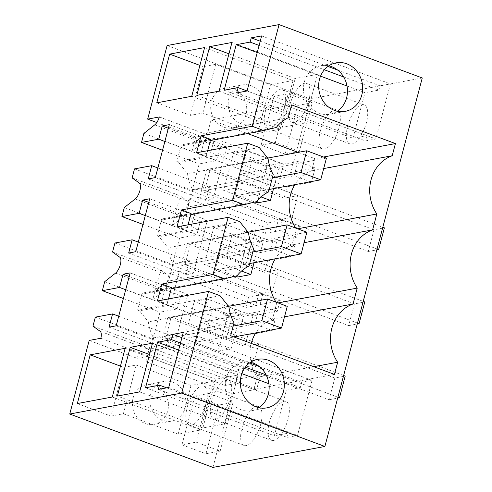 <?xml version="1.0" encoding="UTF-8"?>
<svg xmlns="http://www.w3.org/2000/svg" width="492" height="492" viewBox="0 0 492 492"><rect width="100%" height="100%" fill="white"/><g stroke="black" fill="none" stroke-linecap="round" stroke-linejoin="round"><path stroke-width="0.37" stroke-dasharray="2.46 1.84" d="M212.359 309.339L206.628 331.048L226.326 338.391L232.064 316.682L212.359 309.339L167.784 317.666L244.911 346.411L247.919 335.04L161.419 302.801L171.554 300.907L240.748 326.7L243.503 316.282L233.891 312.697L236.222 303.884L245.828 307.463L248.583 297.051L179.383 271.258L171.554 300.907M232.064 316.682L201.29 322.438L343.644 375.494M206.628 331.048L162.053 339.375L167.784 317.666M162.053 339.375L239.173 368.121L252.974 365.538L258.712 343.834L244.911 346.411M258.712 343.834L201.29 322.432L195.552 344.148L201.29 322.438L287.279 306.356M226.326 338.391L233.958 336.965M234.377 336.885L241.055 311.602L227.888 314.068L218.097 351.128L184.457 338.588L197.63 336.128L231.265 348.662L234.321 337.1M241.055 311.602L207.421 299.068L197.63 336.128M252.974 365.538L195.552 344.136M112.551 252.021L160.607 269.93L152.772 299.579L163.608 291.03A8.973 3.635 110.4 0 0 168.375 282.568A8.973 3.635 110.4 0 0 167.815 275.108L119.759 257.199M114.931 243.023L172.594 264.512L179.586 238.042L196.812 234.819L200.305 221.584L207.396 220.256L193.411 273.201L186.32 274.53L189.814 261.289L172.594 264.512M142.963 224.389L179.586 238.042M124.304 207.55L172.354 225.459L183.19 216.904A8.973 3.635 110.4 0 0 187.962 208.448A8.973 3.635 110.4 0 0 187.397 200.988L180.189 195.81L172.354 225.459M132.133 177.901L180.189 195.81M134.513 168.897L192.175 190.392L209.401 187.169L205.902 200.404L212.993 199.082L226.984 146.136L219.893 147.459L216.394 160.7L199.174 163.916L192.175 190.392M162.551 150.269L199.174 163.916M143.885 133.424L191.942 151.339L202.772 142.785A8.973 3.635 110.4 0 0 207.396 134.857L195.718 137.04L191.942 151.339M156.788 122.533L195.718 137.04M167.108 45.541L310.304 98.91L290.858 172.501L204.364 140.263L200.588 154.562L210.717 152.668L279.917 178.455L283.693 164.162L297.875 161.505L294.099 175.804L279.917 178.455M195.435 262.673L181.634 265.256L187.372 243.546L264.493 272.291L267.5 260.92L181.007 228.682L188.836 199.032L275.335 231.271L278.337 219.899L201.216 191.154L206.947 169.445L284.075 198.19L287.082 186.794L200.588 154.562M181.634 265.256L258.761 294.001L255.748 305.391L169.254 273.152L161.419 302.801M212.944 467.4L232.39 393.809L145.896 361.571L149.673 347.278L236.166 379.51L239.173 368.121M89.193 340.439L137.243 358.348L148.922 356.165A8.973 3.635 110.4 0 0 148.227 349.228L141.019 344.056L137.243 358.348M92.97 326.141L141.019 344.056M95.343 317.143L153.012 338.631L160.005 312.162L177.225 308.939L180.724 295.704L187.815 294.376L173.83 347.321L166.733 348.65L170.232 335.415L153.012 338.631M123.381 298.515L160.005 312.162M104.716 281.67L152.772 299.579M274.007 96.432L261.141 145.14L285.169 154.094L298.035 105.386L274.007 96.432L288.195 93.781L275.323 142.489L299.351 151.444L312.217 102.736L288.195 93.781M181.966 444.805L205.994 453.759L218.86 405.051L233.048 402.394L220.176 451.109L196.148 442.148L181.966 444.805L194.838 396.097L218.86 405.051M233.749 88.99A20.19 17.933 79.4 0 0 224.998 88.197A20.19 17.933 79.4 0 0 210.711 106.426A20.19 17.933 79.4 0 0 223.675 127.108A20.19 17.933 79.4 0 0 232.427 127.895A20.19 17.933 79.4 0 0 246.72 109.673A20.19 17.933 79.4 0 0 233.749 88.99M145.343 423.594A20.19 17.933 79.4 0 0 154.088 424.381A20.19 17.933 79.4 0 0 168.381 406.158A20.19 17.933 79.4 0 0 155.41 385.476A20.19 17.933 79.4 0 0 146.665 384.683A20.19 17.933 79.4 0 0 132.373 402.911A20.19 17.933 79.4 0 0 145.343 423.594M232.39 393.809L256.701 389.258L239.407 382.813L225.219 385.464L156.025 359.677L145.896 361.571M236.166 379.51L260.483 374.966L256.701 389.258M247.919 335.04L272.23 330.495L254.93 324.043L240.748 326.7M255.748 305.391L280.065 300.846L277.31 311.258L252.999 315.809L251.83 320.218L250.668 324.622L274.985 320.077L272.23 330.495M264.493 272.291L278.294 269.708L272.556 291.418L258.761 294.001M267.5 260.92L291.811 256.369L274.518 249.924L260.329 252.574L263.085 242.156L253.472 238.577L255.803 229.764L245.674 231.658L243.343 240.471L253.472 238.577M275.335 231.271L299.646 226.72L296.897 237.138L272.58 241.689L270.249 250.502L294.567 245.951L291.811 256.369M284.075 198.19L297.869 195.607L292.137 217.304L278.337 219.899M287.082 186.794L311.399 182.249L294.099 175.804M290.858 172.501L315.175 167.957L311.399 182.249M422.253 77.97L310.304 98.91M269.315 422.634A20.756 8.407 110.4 0 1 285.932 401.435A20.756 8.407 110.4 0 1 288.054 419.129A20.756 8.407 110.4 0 1 271.436 440.328A20.756 8.407 110.4 0 1 269.315 422.634M347.647 126.149A20.756 8.407 110.4 0 1 364.264 104.95A20.756 8.407 110.4 0 1 366.392 122.643A20.756 8.407 110.4 0 1 349.769 143.842A20.756 8.407 110.4 0 1 347.647 126.149M320.292 131.266A20.756 8.407 110.4 0 1 336.915 110.067A20.756 8.407 110.4 0 1 339.037 127.76A20.756 8.407 110.4 0 1 322.42 148.959A20.756 8.407 110.4 0 1 320.292 131.266M260.705 424.245A20.756 8.407 110.4 0 1 244.081 445.444A20.756 8.407 110.4 0 1 241.959 427.751A20.756 8.407 110.4 0 1 258.577 406.552A20.756 8.407 110.4 0 1 260.705 424.245M218.097 351.128L231.265 348.662M227.888 314.068L194.248 301.528L207.421 299.068M184.457 338.588L194.248 301.528M160.607 269.93L167.815 275.108M125.7 289.739L177.225 308.939M118.707 316.208L170.232 335.415M100.872 338.256L148.922 356.165M149.673 347.278L159.802 345.384L156.025 359.677M260.483 374.966L243.183 368.52L228.995 371.171L159.802 345.384M169.254 273.152L179.383 271.258M172.889 382.204A20.19 17.933 -100.6 0 1 185.152 407.714A20.19 17.933 -100.6 0 1 171.567 421.115A20.19 17.933 -100.6 0 1 162.815 420.328A20.19 17.933 -100.6 0 1 149.851 399.639A20.19 17.933 -100.6 0 1 164.143 381.417A20.19 17.933 -100.6 0 1 172.889 382.204M205.994 453.759L220.176 451.109M194.838 396.097L209.02 393.44L196.148 442.148M209.02 393.44L233.048 402.394M243.183 368.52L239.407 382.813M274.985 320.077L257.685 313.625L254.93 324.043M257.685 313.625L243.503 316.282M250.668 324.622L223.762 314.591L233.891 312.697M252.999 315.809L226.086 305.778L236.222 303.884M223.762 314.591L226.086 305.778M187.181 407.333A20.756 8.407 110.4 0 1 203.799 386.134A20.756 8.407 110.4 0 1 205.92 403.827A20.756 8.407 110.4 0 1 189.303 425.026A20.756 8.407 110.4 0 1 187.181 407.333M211.652 401.14A20.756 8.407 110.4 0 1 228.27 379.941A20.756 8.407 110.4 0 1 230.391 397.634A20.756 8.407 110.4 0 1 213.774 418.833A20.756 8.407 110.4 0 1 211.652 401.14M295.618 228.042A38.142 33.88 79.4 0 0 296.27 229.051L292.076 244.942A38.142 33.88 79.4 0 0 275.305 258.767M298.097 152.385L314.874 158.639L311.657 170.822A38.142 33.88 79.4 0 0 294.886 184.648M291.627 104.888L211.08 119.956L247.605 133.566M211.08 119.956L207.679 132.84A40.387 35.873 79.4 0 0 195.748 142.532L183.19 145.614L181.265 144.9L176.788 161.843L178.713 162.557L187.538 173.614A40.387 35.873 79.4 0 0 192.661 189.666L188.092 206.96A40.387 35.873 79.4 0 0 176.167 216.652L163.602 219.739L161.683 219.02L157.206 235.963L159.125 236.683L167.957 247.734A40.387 35.873 79.4 0 0 173.079 263.786L168.51 281.08A40.387 35.873 79.4 0 0 156.585 290.778L144.021 293.859L142.096 293.146L137.625 310.083L139.543 310.803L148.369 321.854A40.387 35.873 79.4 0 0 153.498 337.906L150.091 350.79L253.884 389.473L257.107 377.29A38.142 33.88 79.4 0 1 251.277 343.416M276.037 302.168A38.142 33.88 79.4 0 0 276.688 303.17L272.488 319.062A38.142 33.88 79.4 0 0 255.723 332.893M237.679 277.008L247.47 239.942L213.835 227.409L204.045 264.468L235.361 276.141M257.261 202.882L267.058 165.822L233.417 153.289L223.626 190.349L254.948 202.021M129.199 276.498L180.724 295.704M130.152 272.888L187.815 294.376M116.161 325.833L173.83 347.321M109.07 327.155L166.733 348.65M220.084 295.735L139.543 310.803M157.391 301.006L167.003 304.591L137.625 310.083M167.003 304.591L168.498 298.933M171.179 288.779L144.021 293.859M171.48 287.648L142.096 293.146M77.33 403.551L110.971 416.091L123.836 367.383L136.247 365.058L191.025 385.476L213.571 381.257L200.699 429.971L178.159 434.184L191.025 385.476M120.448 366.116L123.836 367.383M125.153 348.305L213.571 381.257M112.281 397.013L200.699 429.971M110.971 416.091L123.381 413.766L178.159 434.184M312.069 380.396L297.519 435.457L287.137 437.4L288.257 433.163L274.321 435.771L286.356 390.242L300.286 387.634L301.682 382.339L312.069 380.396L183.282 332.401M168.738 387.462L297.519 435.457M250.483 362.315A24.68 21.925 79.4 0 0 242.593 362.18A24.68 21.925 79.4 0 0 225.127 384.455A24.68 21.925 79.4 0 0 240.975 409.731A24.68 21.925 79.4 0 0 251.67 410.697A24.68 21.925 79.4 0 0 258.976 407.714M158.35 389.406L287.137 437.4M166.665 387.85L288.257 433.163M145.54 387.776L274.321 435.771M178.614 350.083L241.824 373.643M268.89 383.729L286.356 390.242M180.49 342.986L245.336 367.155M266.117 374.898L300.286 387.634M181.886 337.69L249.604 362.93M259.302 366.54L301.682 382.339M202.882 427.948L215.754 379.24L238.042 375.07L225.17 423.778L202.882 427.948L117.348 396.066M149.506 354.548L215.754 379.24M152.508 343.188L238.042 375.07M139.636 391.896L225.17 423.778M225.219 385.464L228.995 371.171M123.381 413.766L136.247 365.058M228.915 306.793L148.369 321.854M153.498 337.906L234.038 322.844M230.637 335.722L150.091 350.79M334.431 374.406L253.884 389.473M313.742 366.7L257.107 377.29M272.488 319.062L284.511 316.817M278.048 302.918L276.688 303.17M249.05 266.018L168.51 281.08M253.62 248.718L173.079 263.786M156.585 290.778L237.126 275.711M265.495 190.146L271.227 168.442L251.529 161.099L245.791 182.803L265.495 190.146L234.721 195.902L240.459 174.199L382.813 227.255M245.791 182.803L201.216 191.154M271.227 168.442L240.459 174.199L234.721 195.902L292.137 217.316M220.748 166.868L206.947 169.445M251.529 161.099L220.748 166.856M223.626 190.349L236.8 187.882L261.092 196.941M267.058 165.822L280.225 163.362L273.546 188.639M280.225 163.362L246.59 150.823L236.8 187.882M297.869 195.607L240.447 174.205M233.417 153.289L246.59 150.823M188.836 199.032L198.971 197.138L191.136 226.787L260.329 252.574M181.007 228.682L191.136 226.787M299.646 226.72L282.346 220.275L268.165 222.925L198.971 197.138M204.364 140.263L214.494 138.369L210.717 152.668M315.175 167.957L297.875 161.505M283.693 164.162L214.494 138.369M159.34 116.948L207.396 134.857M164.869 141.493L216.394 160.7M157.87 167.963L209.401 187.169M156.782 102.834L190.422 115.368L202.833 113.043L257.611 133.461L263.491 111.229A20.19 17.933 79.4 0 0 251.227 85.719A20.19 17.933 79.4 0 0 242.476 84.931A20.19 17.933 79.4 0 0 228.183 103.154A20.19 17.933 79.4 0 0 241.154 123.836A20.19 17.933 79.4 0 0 249.899 124.63A20.19 17.933 79.4 0 0 263.491 111.229L270.483 84.753L215.699 64.335L203.288 66.66L199.9 65.393M298.035 105.386L312.217 102.736M285.169 154.094L299.351 151.444M261.141 145.14L275.323 142.489M270.249 250.502L243.343 240.471M272.58 241.689L245.674 231.658M296.897 237.138L279.597 230.693L265.416 233.343L255.803 229.764M282.346 220.275L279.597 230.693M265.514 110.848A20.756 8.407 -69.6 0 0 267.636 128.541A20.756 8.407 -69.6 0 0 284.259 107.342A20.756 8.407 -69.6 0 0 282.131 89.649A20.756 8.407 -69.6 0 0 265.514 110.848M289.985 104.655A20.756 8.407 -69.6 0 0 292.107 122.348A20.756 8.407 -69.6 0 0 308.73 101.149A20.756 8.407 -69.6 0 0 306.602 83.455A20.756 8.407 -69.6 0 0 289.985 104.655M265.416 233.343L268.165 222.925M259.253 147.495L178.713 162.557M196.56 152.766L206.173 156.345L176.788 161.843M206.173 156.345L207.667 150.687M210.348 140.534L183.19 145.614M210.644 139.402L181.265 144.9M168.362 128.258L219.893 147.459M169.322 124.642L226.984 146.136M155.331 177.587L212.993 199.082M148.24 178.916L205.902 200.404M247.07 90.971L366.866 135.62L365.47 140.915L375.851 138.972L247.07 90.977M236.689 92.92L365.47 140.915M224.155 90.227L352.936 138.227L366.866 135.62M257.23 52.539L320.55 76.137M347.032 86.008L364.966 92.693L352.936 138.227M259.106 45.442L324.388 69.772M343.637 76.949L378.901 90.091L364.966 92.693M260.225 41.205L327.943 66.445M337.635 70.055L380.015 85.854L378.901 90.091M261.621 35.916L390.402 83.911L380.015 85.854M390.402 83.911L375.851 138.972M328.816 65.83A24.68 21.925 79.4 0 0 320.925 65.688A24.68 21.925 79.4 0 0 303.459 87.963A24.68 21.925 79.4 0 0 319.308 113.246A24.68 21.925 79.4 0 0 330.003 114.212A24.68 21.925 79.4 0 0 337.309 111.229M219.094 91.174L304.628 123.055L317.494 74.347L295.206 78.517L228.958 53.825M231.96 42.466L317.494 74.347M196.8 95.343L282.334 127.225L304.628 123.055M282.334 127.225L295.206 78.517M191.739 96.291L280.157 129.248L257.611 133.461M190.422 115.368L203.288 66.66M204.604 47.583L293.023 80.54L270.483 84.753M293.023 80.54L280.157 129.248M202.833 113.043L215.699 64.335M297.635 228.792L296.27 229.051M304.099 242.691L292.076 244.942M311.657 170.822L323.681 168.572M323.521 157.022L314.874 158.639M288.22 117.772L207.679 132.84M195.748 142.532L276.295 127.465M268.078 158.547L187.538 173.614M192.661 189.666L273.208 174.598M268.638 191.892L188.092 206.96M247.47 239.942L260.643 237.482L227.003 224.942L213.835 227.409M260.643 237.482L253.964 262.765M204.045 264.468L217.212 262.008L227.003 224.942M217.212 262.008L241.51 271.061M251.646 242.562L231.941 235.219L226.209 256.929L245.908 264.272L251.646 242.562L220.871 248.319L363.225 301.375M176.167 216.652L256.707 201.591M190.761 214.66L163.602 219.739M191.062 213.528L161.683 219.02M176.972 226.886L186.585 230.465L188.079 224.807M186.585 230.465L157.206 235.963M239.672 221.615L159.125 236.683M248.497 232.667L167.957 247.734M231.941 235.219L201.167 240.975M245.908 264.272L215.139 270.022L220.871 248.319L278.294 269.708M226.209 256.929L195.429 262.685M187.372 243.546L201.167 240.963M272.556 291.418L215.133 270.016L220.871 248.319L306.86 232.236M145.281 215.613L196.812 234.819M148.781 202.378L200.305 221.584M149.734 198.768L207.396 220.256M135.749 251.707L193.411 273.201M128.658 253.036L186.32 274.53M138.289 242.089L189.814 261.289M277.31 311.258L260.01 304.812L245.828 307.463M280.065 300.846L262.765 294.394L260.01 304.812M262.765 294.394L248.583 297.051M294.567 245.951L277.267 239.506L274.518 249.924M277.267 239.506L263.085 242.156M228.534 306.313L171.204 317.039L165.466 338.748L329.087 399.725L334.824 378.022L345.206 376.079M233.183 326.079L165.466 338.748M171.204 317.039L334.824 378.022M329.087 399.725L337.666 398.12M337.906 397.204L195.552 344.148M248.116 232.193L190.785 242.919L185.053 264.622L348.674 325.606L354.406 303.896L364.793 301.959M252.765 251.959L185.053 264.622M249.702 263.558L215.139 270.022L357.493 323.078M190.785 242.919L354.406 303.896M348.674 325.606L357.247 324M267.697 158.073L210.373 168.793L204.635 190.502L368.256 251.486L373.988 229.776L384.375 227.833M272.353 177.84L204.635 190.502M326.442 158.11L240.459 174.199M269.284 189.438L234.721 195.902L377.075 248.958M210.373 168.793L373.988 229.776M368.256 251.486L376.835 249.881M115.552 273.122L163.608 291.03M100.177 331.319L148.227 349.228M154.722 124.876L202.772 142.785M139.347 183.079L187.397 200.988M135.14 198.996L183.19 216.904M171.567 421.115L154.088 424.381M164.143 381.417L146.665 384.683M203.799 386.134L258.577 406.552M189.303 425.026L244.081 445.444M228.27 379.941L285.932 401.435M213.774 418.833L271.436 440.328M251.67 410.697L266.867 407.856M242.593 362.18L257.79 359.332M232.427 127.895L249.899 124.63M224.998 88.197L242.476 84.931M322.42 148.959L267.636 128.541M336.915 110.067L282.131 89.649M349.769 143.842L292.107 122.348M364.264 104.95L306.602 83.455M345.199 111.364L330.003 114.212M336.122 62.847L320.925 65.688"/><path stroke-width="0.74" d="M123.381 298.515L102.342 290.674L104.716 281.67L115.552 273.122A8.973 3.635 -69.6 0 0 120.325 264.659A8.973 3.635 -69.6 0 0 119.759 257.199L112.551 252.021L114.931 243.023L132.151 239.801L138.289 242.089M162.551 150.269L141.505 142.428L158.732 139.205L162.225 125.97L169.322 124.642L155.331 177.587L148.24 178.916L151.739 165.681L134.513 168.897L132.133 177.901L139.347 183.079A8.973 3.635 -69.6 0 1 139.906 190.539A8.973 3.635 -69.6 0 1 135.14 198.996L124.304 207.55L121.924 216.548L142.963 224.389M141.505 142.428L143.885 133.424L154.722 124.876A8.973 3.635 -69.6 0 0 159.34 116.948L147.661 119.132L156.788 122.533M147.661 119.132L167.108 45.541L279.056 24.6L252.199 126.253L201.037 135.823L196.56 152.766L247.722 143.197L259.253 147.495L268.078 158.547A40.387 35.873 -100.6 0 0 273.208 174.598L268.638 191.892A40.387 35.873 -100.6 0 0 256.707 201.591L244.149 204.672L190.761 214.66M102.342 290.674L119.562 287.451L123.061 274.216L130.152 272.888L116.161 325.833L109.07 327.155L112.57 313.921L95.343 317.143L92.97 326.141L100.177 331.319A8.973 3.635 -69.6 0 1 100.872 338.256L89.193 340.439L69.747 414.03L212.944 467.4L324.892 446.459L422.253 77.97L279.056 24.6M188.079 224.807L191.062 213.528L181.45 209.943L232.611 200.373L247.722 143.197M121.924 216.548L139.15 213.325L142.643 200.09L149.734 198.768L135.749 251.707L128.658 253.036L132.151 239.801M69.747 414.03L181.696 393.09L208.553 291.436L157.391 301.006L161.868 284.068L213.03 274.493L228.134 217.316L176.972 226.886L181.45 209.943M130.22 347.358L117.348 396.066L139.636 391.896L152.508 343.188L130.22 347.358L149.506 354.548M196.8 95.343L209.672 46.635L231.96 42.466L219.094 91.174L196.8 95.343M238.085 87.625L224.155 90.227L236.185 44.698L250.114 42.091L251.234 37.853L261.621 35.916L247.07 90.977L236.689 92.92L238.085 87.625L247.07 90.971M204.604 47.583L191.739 96.291L156.782 102.834L169.654 54.12L204.604 47.583M90.202 354.843L125.153 348.305L112.281 397.013L77.33 403.551L90.202 354.843L120.448 366.116M183.282 332.401L168.738 387.462L158.35 389.406L159.47 385.168L145.54 387.776L157.569 342.241L171.505 339.634L172.901 334.345L183.282 332.401M119.562 287.451L125.7 289.739M112.57 313.921L118.707 316.208M324.892 446.459L181.696 393.09M208.553 291.436L220.084 295.735L228.915 306.793A40.387 35.873 -100.6 0 0 234.038 322.844L230.637 335.722L334.431 374.406L337.647 362.229A38.142 33.88 -100.6 0 1 353.035 304.001L357.229 288.103A38.142 33.88 -100.6 0 1 372.616 229.875L304.099 242.691M252.199 126.253L263.73 130.552L210.348 140.534M372.616 229.875L376.817 213.983A38.142 33.88 -100.6 0 1 392.198 155.755L395.42 143.572L291.627 104.888L288.22 117.772A40.387 35.873 -100.6 0 0 276.295 127.465L263.73 130.552M268.478 360.298A24.68 21.925 -100.6 0 1 284.333 385.58A24.68 21.925 -100.6 0 1 266.867 407.856A24.68 21.925 -100.6 0 1 256.172 406.89A24.68 21.925 -100.6 0 1 240.324 381.608A24.68 21.925 -100.6 0 1 257.79 359.332A24.68 21.925 -100.6 0 1 268.478 360.298M334.505 110.405A24.68 21.925 -100.6 0 1 318.656 85.122A24.68 21.925 -100.6 0 1 336.122 62.847A24.68 21.925 -100.6 0 1 346.817 63.812A24.68 21.925 -100.6 0 1 362.666 89.089A24.68 21.925 -100.6 0 1 345.199 111.364A24.68 21.925 -100.6 0 1 334.505 110.405M294.886 184.648A38.142 33.88 79.4 0 0 295.618 228.042M247.605 133.566L298.097 152.385M255.723 332.893A38.142 33.88 79.4 0 0 251.277 343.416M275.305 258.767A38.142 33.88 79.4 0 0 276.037 302.168M235.361 276.141L237.679 277.008L250.852 274.542L253.964 262.765M254.948 202.021L257.261 202.882L270.434 200.422L261.092 196.941M123.061 274.216L129.199 276.498M168.498 298.933L171.48 287.648L161.868 284.068M213.03 274.493L224.561 278.792L171.179 288.779M224.561 278.792L237.126 275.711A40.387 35.873 -100.6 0 1 249.05 266.018L253.62 248.718A40.387 35.873 -100.6 0 1 248.497 232.667L239.672 221.615L228.134 217.316M258.976 407.714A24.68 21.925 79.4 0 0 268.927 383.994A24.68 21.925 79.4 0 0 253.282 363.139A24.68 21.925 79.4 0 0 250.483 362.315M159.47 385.168L166.665 387.85M157.569 342.241L178.614 350.083M241.824 373.643L268.89 383.729M171.505 339.634L180.49 342.986M245.336 367.155L266.117 374.898M172.901 334.345L181.886 337.69M249.604 362.93L259.302 366.54M337.647 362.229L313.742 366.7M284.511 316.817L353.035 304.001M357.229 288.103L278.048 302.918M273.546 188.639L270.434 200.422M158.732 139.205L164.869 141.493M151.739 165.681L157.87 167.963M232.611 200.373L244.149 204.672M201.037 135.823L210.644 139.402L207.667 150.687M162.225 125.97L168.362 128.258M236.185 44.698L257.23 52.539M320.55 76.137L347.032 86.008M250.114 42.091L259.106 45.442M324.388 69.772L343.637 76.949M251.234 37.853L260.225 41.205M327.943 66.445L337.635 70.055M337.309 111.229A24.68 21.925 79.4 0 0 347.266 87.508A24.68 21.925 79.4 0 0 331.62 66.654A24.68 21.925 79.4 0 0 328.816 65.83M209.672 46.635L228.958 53.825M169.654 54.12L199.9 65.393M376.817 213.983L297.635 228.792M323.681 168.572L392.198 155.755M395.42 143.572L323.521 157.022M241.51 271.061L250.852 274.542M139.15 213.325L145.281 215.613M142.643 200.09L148.781 202.378M261.842 320.716L281.541 328.059L287.279 306.356L267.574 299.013L261.842 320.716L233.183 326.079M267.574 299.013L228.534 306.313M281.541 328.059L233.958 336.965M337.666 398.12L339.474 397.782L337.906 397.204M339.474 397.782L345.206 376.079L343.644 375.494M281.424 246.597L301.122 253.94L306.86 232.236L287.156 224.893L281.424 246.597L252.765 251.959M287.156 224.893L248.116 232.193M301.122 253.94L249.702 263.558M357.247 324L359.055 323.662L357.493 323.078M359.055 323.662L364.793 301.959L363.225 301.375M301.006 172.477L320.71 179.82L326.442 158.11L306.744 150.767L301.006 172.477L272.353 177.84M306.744 150.767L267.697 158.073M320.71 179.82L269.284 189.438M376.835 249.881L378.637 249.542L377.075 248.958M378.637 249.542L384.375 227.833L382.813 227.255"/></g></svg>
